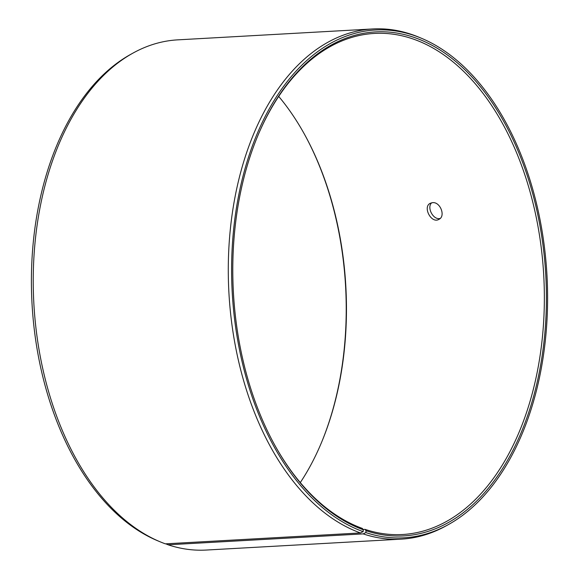 <?xml version="1.0" encoding="UTF-8"?>
<svg xmlns="http://www.w3.org/2000/svg" width="579" height="579" viewBox="0 0 579 579"><rect width="100%" height="100%" fill="white"/><g stroke="black" fill="none" stroke-linecap="round" stroke-linejoin="round"><path stroke-width="0.87" d="M363.091 529.459L365.016 529.351L366.022 530.711A252.393 156.431 86.8 0 0 539.838 369.431A252.393 156.431 86.8 0 0 455.058 60.94A252.393 156.431 86.8 0 0 257.612 136.217A252.393 156.431 86.8 0 0 274.895 445.381A252.393 156.431 86.8 0 0 363.322 529.778L363.12 531.631L360.428 532.941L165.377 543.847A255.498 158.349 86.8 0 1 160.188 541.828A255.498 158.349 86.8 0 1 33.871 303.794A255.498 158.349 86.8 0 1 132.873 53.159A255.498 158.349 86.8 0 1 177.717 39.857L372.76 28.95A255.498 158.349 86.8 0 0 228.401 259.957A255.498 158.349 86.8 0 0 360.428 532.941M365.016 529.351A250.931 155.527 86.8 0 0 402.463 534.511A250.931 155.527 86.8 0 0 543.732 275.286A250.931 155.527 86.8 0 0 374.447 33.423A250.931 155.527 86.8 0 0 257.416 136.673M274.649 444.947A250.931 155.527 86.8 0 0 362.331 528.417L363.322 529.778M366.022 530.711L365.848 532.579A254.304 157.611 86.8 0 0 448.428 524.567A254.304 157.611 86.8 0 0 546.96 275.105A254.304 157.611 86.8 0 0 421.237 38.185A254.304 157.611 86.8 0 0 234.292 223.443A254.304 157.611 86.8 0 0 363.12 531.631M365.848 532.579L363.163 533.889A255.498 158.349 86.8 0 0 401.283 539.143A255.498 158.349 86.8 0 0 446.127 525.841L448.428 524.567M421.237 38.185L418.812 37.172A255.498 158.349 86.8 0 0 372.76 28.95M132.873 53.159L130.572 54.433A254.304 157.611 86.8 0 0 32.04 303.895A254.304 157.611 86.8 0 0 157.763 540.815L160.188 541.828M363.163 533.889L168.113 544.796A255.498 158.349 86.8 0 0 206.24 550.05L401.283 539.143M168.113 544.796L165.775 543.826M321.584 442.327A252.393 156.431 86.8 0 0 304.351 134.053M300.291 482.582A250.931 155.527 86.8 0 0 321.772 441.864A250.931 155.527 86.8 0 0 304.59 134.487A250.931 155.527 86.8 0 0 278.709 96.418M432.549 202.657C440.235 201.651 445.931 216.228 438.947 219.347C431.391 224.059 422.402 206.891 430.291 203.28L432.549 202.657M431.724 202.759C426.441 207.354 433.316 220.44 440.17 218.442"/></g></svg>
